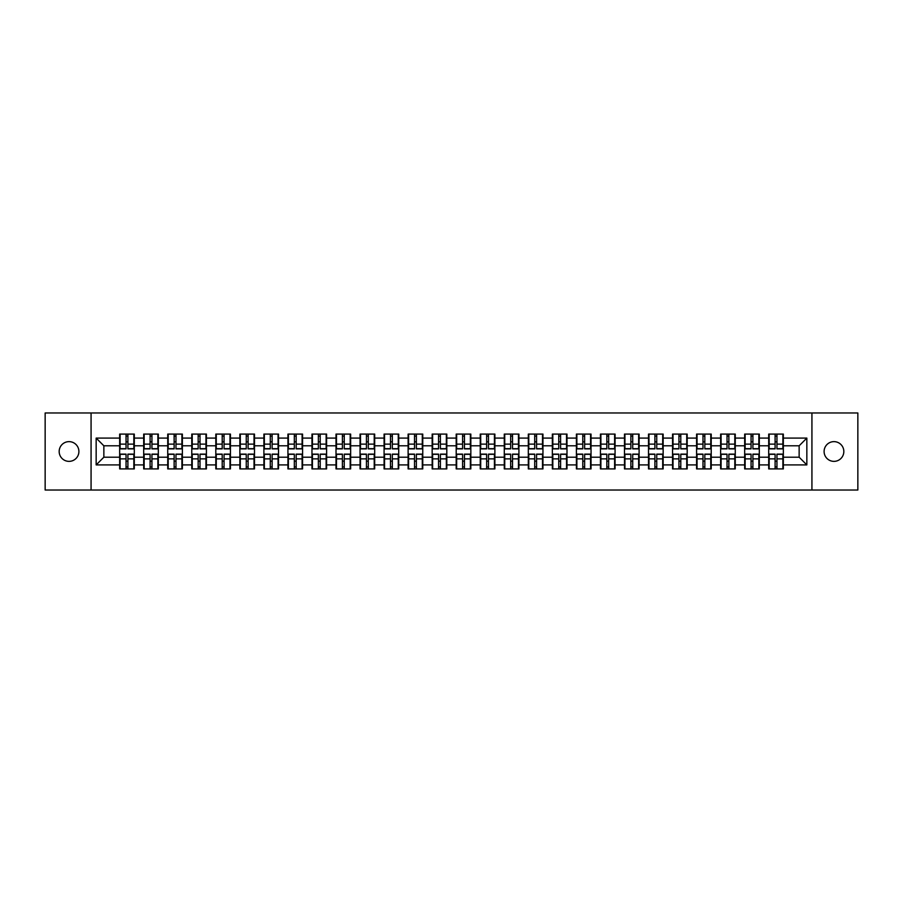 <?xml version="1.0" encoding="UTF-8"?>
<svg xmlns="http://www.w3.org/2000/svg" width="903" height="903" viewBox="0 0 903 903"><rect width="100%" height="100%" fill="white"/><g stroke="black" fill="none" stroke-linecap="round" stroke-linejoin="round"><path stroke-width="1.35" d="M833.966 461.365A9.865 9.865 0 0 1 824.1 451.5A9.865 9.865 0 0 1 833.966 441.635A9.865 9.865 0 0 1 843.831 451.5A9.865 9.865 0 0 1 833.966 461.365M69.034 461.365A9.865 9.865 0 0 1 59.169 451.5A9.865 9.865 0 0 1 69.034 441.635A9.865 9.865 0 0 1 78.9 451.5A9.865 9.865 0 0 1 69.034 461.365M811.932 490.024L857.85 490.024L857.85 412.976L811.932 412.976L811.932 490.024L91.068 490.024L91.068 412.976L45.15 412.976L45.15 490.024L91.068 490.024M811.932 412.976L91.068 412.976M799.144 457.2L799.144 445.8L783.341 445.8L783.341 457.2L799.144 457.2L806.842 464.91L806.842 438.09L783.341 438.09L783.341 434.083L768.701 434.083L768.701 445.8L759.31 445.8L759.31 457.2L768.701 457.2L768.701 445.8M806.842 464.91L783.341 464.91L783.341 468.917L768.701 468.917L768.701 464.91L759.31 464.91L759.31 468.917L744.67 468.917L744.67 464.91L735.268 464.91L735.268 468.917L720.628 468.917L720.628 464.91L711.225 464.91L711.225 468.917L696.585 468.917L696.585 464.91L687.194 464.91L687.194 468.917L672.554 468.917L672.554 464.91L663.152 464.91L663.152 468.917L648.512 468.917L648.512 464.91L639.11 464.91L639.11 468.917L624.47 468.917L624.47 464.91L615.067 464.91L615.067 468.917L600.439 468.917L600.439 464.91L591.036 464.91L591.036 468.917L576.396 468.917L576.396 464.91L566.994 464.91L566.994 468.917L552.354 468.917L552.354 464.91L542.951 464.91L542.951 468.917L528.311 468.917L528.311 464.91L518.92 464.91L518.92 468.917L504.28 468.917L504.28 464.91L494.878 464.91L494.878 468.917L480.238 468.917L480.238 464.91L470.835 464.91L470.835 468.917L456.196 468.917L456.196 464.91L446.804 464.91L446.804 468.917L432.165 468.917L432.165 464.91L422.762 464.91L422.762 468.917L408.122 468.917L408.122 464.91L398.72 464.91L398.72 468.917L384.08 468.917L384.08 464.91L374.689 464.91L374.689 468.917L360.049 468.917L360.049 464.91L350.646 464.91L350.646 468.917L336.006 468.917L336.006 464.91L326.604 464.91L326.604 468.917L311.964 468.917L311.964 464.91L302.561 464.91L302.561 468.917L287.933 468.917L287.933 464.91L278.53 464.91L278.53 468.917L263.89 468.917L263.89 464.91L254.488 464.91L254.488 468.917L239.848 468.917L239.848 464.91L230.446 464.91L230.446 468.917L215.806 468.917L215.806 464.91L206.415 464.91L206.415 468.917L191.775 468.917L191.775 464.91L182.372 464.91L182.372 468.917L167.732 468.917L167.732 464.91L158.33 464.91L158.33 468.917L143.69 468.917L143.69 464.91L134.299 464.91L134.299 468.917L119.659 468.917L119.659 464.91L96.158 464.91L96.158 438.09L119.659 438.09L119.659 445.8L103.856 445.8L103.856 457.2L119.659 457.2L119.659 445.8M768.701 438.09L759.31 438.09L759.31 434.083L744.67 434.083L744.67 438.09L735.268 438.09L735.268 434.083L720.628 434.083L720.628 438.09L711.225 438.09L711.225 434.083L696.585 434.083L696.585 438.09L687.194 438.09L687.194 434.083L672.554 434.083L672.554 438.09L663.152 438.09L663.152 434.083L648.512 434.083L648.512 438.09L639.11 438.09L639.11 434.083L624.47 434.083L624.47 438.09L615.067 438.09L615.067 434.083L600.439 434.083L600.439 438.09L591.036 438.09L591.036 434.083L576.396 434.083L576.396 438.09L566.994 438.09L566.994 434.083L552.354 434.083L552.354 438.09L542.951 438.09L542.951 434.083L528.311 434.083L528.311 438.09L518.92 438.09L518.92 434.083L504.28 434.083L504.28 438.09L494.878 438.09L494.878 434.083L480.238 434.083L480.238 438.09L470.835 438.09L470.835 434.083L456.196 434.083L456.196 438.09L446.804 438.09L446.804 434.083L432.165 434.083L432.165 438.09L422.762 438.09L422.762 434.083L408.122 434.083L408.122 438.09L398.72 438.09L398.72 434.083L384.08 434.083L384.08 438.09L374.689 438.09L374.689 434.083L360.049 434.083L360.049 438.09L350.646 438.09L350.646 434.083L336.006 434.083L336.006 438.09L326.604 438.09L326.604 434.083L311.964 434.083L311.964 438.09L302.561 438.09L302.561 434.083L287.933 434.083L287.933 438.09L278.53 438.09L278.53 434.083L263.89 434.083L263.89 438.09L254.488 438.09L254.488 434.083L239.848 434.083L239.848 438.09L230.446 438.09L230.446 434.083L215.806 434.083L215.806 438.09L206.415 438.09L206.415 434.083L191.775 434.083L191.775 438.09L182.372 438.09L182.372 434.083L167.732 434.083L167.732 438.09L158.33 438.09L158.33 434.083L143.69 434.083L143.69 438.09L134.299 438.09L134.299 434.083L119.659 434.083L119.659 438.09M768.701 457.2L768.701 464.91M759.31 457.2L759.31 464.91M759.31 438.09L759.31 445.8M735.268 457.2L744.67 457.2L744.67 445.8L735.268 445.8L735.268 464.91M744.67 457.2L744.67 464.91M744.67 438.09L744.67 445.8M735.268 438.09L735.268 445.8M711.225 457.2L720.628 457.2L720.628 445.8L711.225 445.8L711.225 464.91M720.628 457.2L720.628 464.91M720.628 438.09L720.628 445.8M711.225 438.09L711.225 445.8M687.194 457.2L696.585 457.2L696.585 445.8L687.194 445.8L687.194 464.91M696.585 457.2L696.585 464.91M696.585 438.09L696.585 445.8M687.194 438.09L687.194 445.8M663.152 457.2L672.554 457.2L672.554 445.8L663.152 445.8L663.152 464.91M672.554 457.2L672.554 464.91M672.554 438.09L672.554 445.8M663.152 438.09L663.152 445.8M639.11 457.2L648.512 457.2L648.512 445.8L639.11 445.8L639.11 464.91M648.512 457.2L648.512 464.91M648.512 438.09L648.512 445.8M639.11 438.09L639.11 445.8M615.067 457.2L624.47 457.2L624.47 445.8L615.067 445.8L615.067 464.91M624.47 457.2L624.47 464.91M624.47 438.09L624.47 445.8M615.067 438.09L615.067 445.8M591.036 457.2L600.439 457.2L600.439 445.8L591.036 445.8L591.036 464.91M600.439 457.2L600.439 464.91M600.439 438.09L600.439 445.8M591.036 438.09L591.036 445.8M566.994 457.2L576.396 457.2L576.396 445.8L566.994 445.8L566.994 464.91M576.396 457.2L576.396 464.91M576.396 438.09L576.396 445.8M566.994 438.09L566.994 445.8M542.951 457.2L552.354 457.2L552.354 445.8L542.951 445.8L542.951 464.91M552.354 457.2L552.354 464.91M552.354 438.09L552.354 445.8M542.951 438.09L542.951 445.8M518.92 457.2L528.311 457.2L528.311 445.8L518.92 445.8L518.92 464.91M528.311 457.2L528.311 464.91M528.311 438.09L528.311 445.8M518.92 438.09L518.92 445.8M494.878 457.2L504.28 457.2L504.28 445.8L494.878 445.8L494.878 464.91M504.28 457.2L504.28 464.91M504.28 438.09L504.28 445.8M494.878 438.09L494.878 445.8M470.835 457.2L480.238 457.2L480.238 445.8L470.835 445.8L470.835 464.91M480.238 457.2L480.238 464.91M480.238 438.09L480.238 445.8M470.835 438.09L470.835 445.8M446.804 457.2L456.196 457.2L456.196 445.8L446.804 445.8L446.804 464.91M456.196 457.2L456.196 464.91M456.196 438.09L456.196 445.8M446.804 438.09L446.804 445.8M422.762 457.2L432.165 457.2L432.165 445.8L422.762 445.8L422.762 464.91M432.165 457.2L432.165 464.91M432.165 438.09L432.165 445.8M422.762 438.09L422.762 445.8M398.72 457.2L408.122 457.2L408.122 445.8L398.72 445.8L398.72 464.91M408.122 457.2L408.122 464.91M408.122 438.09L408.122 445.8M398.72 438.09L398.72 445.8M374.689 457.2L384.08 457.2L384.08 445.8L374.689 445.8L374.689 464.91M384.08 457.2L384.08 464.91M384.08 438.09L384.08 445.8M374.689 438.09L374.689 445.8M350.646 457.2L360.049 457.2L360.049 445.8L350.646 445.8L350.646 464.91M360.049 457.2L360.049 464.91M360.049 438.09L360.049 445.8M350.646 438.09L350.646 445.8M326.604 457.2L336.006 457.2L336.006 445.8L326.604 445.8L326.604 464.91M336.006 457.2L336.006 464.91M336.006 438.09L336.006 445.8M326.604 438.09L326.604 445.8M302.561 457.2L311.964 457.2L311.964 445.8L302.561 445.8L302.561 464.91M311.964 457.2L311.964 464.91M311.964 438.09L311.964 445.8M302.561 438.09L302.561 445.8M278.53 457.2L287.933 457.2L287.933 445.8L278.53 445.8L278.53 464.91M287.933 457.2L287.933 464.91M287.933 438.09L287.933 445.8M278.53 438.09L278.53 445.8M254.488 457.2L263.89 457.2L263.89 445.8L254.488 445.8L254.488 464.91M263.89 457.2L263.89 464.91M263.89 438.09L263.89 445.8M254.488 438.09L254.488 445.8M230.446 457.2L239.848 457.2L239.848 445.8L230.446 445.8L230.446 464.91M239.848 457.2L239.848 464.91M239.848 438.09L239.848 445.8M230.446 438.09L230.446 445.8M206.415 457.2L215.806 457.2L215.806 445.8L206.415 445.8L206.415 464.91M215.806 457.2L215.806 464.91M215.806 438.09L215.806 445.8M206.415 438.09L206.415 445.8M182.372 457.2L191.775 457.2L191.775 445.8L182.372 445.8L182.372 464.91M191.775 457.2L191.775 464.91M191.775 438.09L191.775 445.8M182.372 438.09L182.372 445.8M158.33 457.2L167.732 457.2L167.732 445.8L158.33 445.8L158.33 464.91M167.732 457.2L167.732 464.91M167.732 438.09L167.732 445.8M158.33 438.09L158.33 445.8M134.299 457.2L143.69 457.2L143.69 445.8L134.299 445.8L134.299 464.91M143.69 457.2L143.69 464.91M143.69 438.09L143.69 445.8M134.299 438.09L134.299 445.8M119.659 457.2L119.659 464.91M103.856 457.2L96.158 464.91M96.158 438.09L103.856 445.8M783.341 457.2L783.341 464.91M783.341 438.09L783.341 445.8M806.842 438.09L799.144 445.8M133.836 434.083L133.836 448.881L127.899 448.881L127.899 434.083M126.048 434.083L126.048 448.881L120.122 448.881L120.122 434.083M126.048 436.093L127.899 436.093M127.899 441.793L126.048 441.793M120.122 468.917L120.122 454.119L126.048 454.119L126.048 468.917M127.899 468.917L127.899 454.119L133.836 454.119L133.836 468.917M127.899 466.907L126.048 466.907M126.048 461.207L127.899 461.207M157.867 434.083L157.867 448.881L151.941 448.881L151.941 434.083M150.09 434.083L150.09 448.881L144.153 448.881L144.153 434.083M150.09 436.093L151.941 436.093M151.941 441.793L150.09 441.793M181.909 434.083L181.909 448.881L175.972 448.881L175.972 434.083M174.132 434.083L174.132 448.881L168.195 448.881L168.195 434.083M174.132 436.093L175.972 436.093M175.972 441.793L174.132 441.793M205.952 434.083L205.952 448.881L200.014 448.881L200.014 434.083M198.163 434.083L198.163 448.881L192.237 448.881L192.237 434.083M198.163 436.093L200.014 436.093M200.014 441.793L198.163 441.793M229.983 434.083L229.983 448.881L224.057 448.881L224.057 434.083M222.206 434.083L222.206 448.881L216.268 448.881L216.268 434.083M222.206 436.093L224.057 436.093M224.057 441.793L222.206 441.793M254.025 434.083L254.025 448.881L248.099 448.881L248.099 434.083M246.248 434.083L246.248 448.881L240.311 448.881L240.311 434.083M246.248 436.093L248.099 436.093M248.099 441.793L246.248 441.793M144.153 468.917L144.153 454.119L150.09 454.119L150.09 468.917M151.941 468.917L151.941 454.119L157.867 454.119L157.867 468.917M151.941 466.907L150.09 466.907M150.09 461.207L151.941 461.207M168.195 468.917L168.195 454.119L174.132 454.119L174.132 468.917M175.972 468.917L175.972 454.119L181.909 454.119L181.909 468.917M175.972 466.907L174.132 466.907M174.132 461.207L175.972 461.207M192.237 468.917L192.237 454.119L198.163 454.119L198.163 468.917M200.014 468.917L200.014 454.119L205.952 454.119L205.952 468.917M200.014 466.907L198.163 466.907M198.163 461.207L200.014 461.207M216.268 468.917L216.268 454.119L222.206 454.119L222.206 468.917M224.057 468.917L224.057 454.119L229.983 454.119L229.983 468.917M224.057 466.907L222.206 466.907M222.206 461.207L224.057 461.207M240.311 468.917L240.311 454.119L246.248 454.119L246.248 468.917M248.099 468.917L248.099 454.119L254.025 454.119L254.025 468.917M248.099 466.907L246.248 466.907M246.248 461.207L248.099 461.207M278.068 434.083L278.068 448.881L272.13 448.881L272.13 434.083M270.279 434.083L270.279 448.881L264.353 448.881L264.353 434.083M270.279 436.093L272.13 436.093M272.13 441.793L270.279 441.793M264.353 468.917L264.353 454.119L270.279 454.119L270.279 468.917M272.13 468.917L272.13 454.119L278.068 454.119L278.068 468.917M272.13 466.907L270.279 466.907M270.279 461.207L272.13 461.207M302.11 434.083L302.11 448.881L296.173 448.881L296.173 434.083M294.322 434.083L294.322 448.881L288.384 448.881L288.384 434.083M294.322 436.093L296.173 436.093M296.173 441.793L294.322 441.793M288.384 468.917L288.384 454.119L294.322 454.119L294.322 468.917M296.173 468.917L296.173 454.119L302.11 454.119L302.11 468.917M296.173 466.907L294.322 466.907M294.322 461.207L296.173 461.207M326.141 434.083L326.141 448.881L320.215 448.881L320.215 434.083M318.364 434.083L318.364 448.881L312.427 448.881L312.427 434.083M318.364 436.093L320.215 436.093M320.215 441.793L318.364 441.793M312.427 468.917L312.427 454.119L318.364 454.119L318.364 468.917M320.215 468.917L320.215 454.119L326.141 454.119L326.141 468.917M320.215 466.907L318.364 466.907M318.364 461.207L320.215 461.207M350.183 434.083L350.183 448.881L344.246 448.881L344.246 434.083M342.395 434.083L342.395 448.881L336.469 448.881L336.469 434.083M342.395 436.093L344.246 436.093M344.246 441.793L342.395 441.793M336.469 468.917L336.469 454.119L342.395 454.119L342.395 468.917M344.246 468.917L344.246 454.119L350.183 454.119L350.183 468.917M344.246 466.907L342.395 466.907M342.395 461.207L344.246 461.207M374.226 434.083L374.226 448.881L368.289 448.881L368.289 434.083M366.437 434.083L366.437 448.881L360.511 448.881L360.511 434.083M366.437 436.093L368.289 436.093M368.289 441.793L366.437 441.793M360.511 468.917L360.511 454.119L366.437 454.119L366.437 468.917M368.289 468.917L368.289 454.119L374.226 454.119L374.226 468.917M368.289 466.907L366.437 466.907M366.437 461.207L368.289 461.207M398.257 434.083L398.257 448.881L392.331 448.881L392.331 434.083M390.48 434.083L390.48 448.881L384.543 448.881L384.543 434.083M390.48 436.093L392.331 436.093M392.331 441.793L390.48 441.793M384.543 468.917L384.543 454.119L390.48 454.119L390.48 468.917M392.331 468.917L392.331 454.119L398.257 454.119L398.257 468.917M392.331 466.907L390.48 466.907M390.48 461.207L392.331 461.207M422.299 434.083L422.299 448.881L416.362 448.881L416.362 434.083M414.522 434.083L414.522 448.881L408.585 448.881L408.585 434.083M414.522 436.093L416.362 436.093M416.362 441.793L414.522 441.793M408.585 468.917L408.585 454.119L414.522 454.119L414.522 468.917M416.362 468.917L416.362 454.119L422.299 454.119L422.299 468.917M416.362 466.907L414.522 466.907M414.522 461.207L416.362 461.207M446.342 434.083L446.342 448.881L440.404 448.881L440.404 434.083M438.553 434.083L438.553 448.881L432.627 448.881L432.627 434.083M438.553 436.093L440.404 436.093M440.404 441.793L438.553 441.793M432.627 468.917L432.627 454.119L438.553 454.119L438.553 468.917M440.404 468.917L440.404 454.119L446.342 454.119L446.342 468.917M440.404 466.907L438.553 466.907M438.553 461.207L440.404 461.207M470.373 434.083L470.373 448.881L464.447 448.881L464.447 434.083M462.596 434.083L462.596 448.881L456.658 448.881L456.658 434.083M462.596 436.093L464.447 436.093M464.447 441.793L462.596 441.793M456.658 468.917L456.658 454.119L462.596 454.119L462.596 468.917M464.447 468.917L464.447 454.119L470.373 454.119L470.373 468.917M464.447 466.907L462.596 466.907M462.596 461.207L464.447 461.207M494.415 434.083L494.415 448.881L488.478 448.881L488.478 434.083M486.638 434.083L486.638 448.881L480.701 448.881L480.701 434.083M486.638 436.093L488.478 436.093M488.478 441.793L486.638 441.793M480.701 468.917L480.701 454.119L486.638 454.119L486.638 468.917M488.478 468.917L488.478 454.119L494.415 454.119L494.415 468.917M488.478 466.907L486.638 466.907M486.638 461.207L488.478 461.207M518.457 434.083L518.457 448.881L512.52 448.881L512.52 434.083M510.669 434.083L510.669 448.881L504.743 448.881L504.743 434.083M510.669 436.093L512.52 436.093M512.52 441.793L510.669 441.793M504.743 468.917L504.743 454.119L510.669 454.119L510.669 468.917M512.52 468.917L512.52 454.119L518.457 454.119L518.457 468.917M512.52 466.907L510.669 466.907M510.669 461.207L512.52 461.207M542.489 434.083L542.489 448.881L536.563 448.881L536.563 434.083M534.711 434.083L534.711 448.881L528.774 448.881L528.774 434.083M534.711 436.093L536.563 436.093M536.563 441.793L534.711 441.793M528.774 468.917L528.774 454.119L534.711 454.119L534.711 468.917M536.563 468.917L536.563 454.119L542.489 454.119L542.489 468.917M536.563 466.907L534.711 466.907M534.711 461.207L536.563 461.207M566.531 434.083L566.531 448.881L560.605 448.881L560.605 434.083M558.754 434.083L558.754 448.881L552.817 448.881L552.817 434.083M558.754 436.093L560.605 436.093M560.605 441.793L558.754 441.793M552.817 468.917L552.817 454.119L558.754 454.119L558.754 468.917M560.605 468.917L560.605 454.119L566.531 454.119L566.531 468.917M560.605 466.907L558.754 466.907M558.754 461.207L560.605 461.207M590.573 434.083L590.573 448.881L584.636 448.881L584.636 434.083M582.785 434.083L582.785 448.881L576.859 448.881L576.859 434.083M582.785 436.093L584.636 436.093M584.636 441.793L582.785 441.793M576.859 468.917L576.859 454.119L582.785 454.119L582.785 468.917M584.636 468.917L584.636 454.119L590.573 454.119L590.573 468.917M584.636 466.907L582.785 466.907M582.785 461.207L584.636 461.207M614.616 434.083L614.616 448.881L608.678 448.881L608.678 434.083M606.827 434.083L606.827 448.881L600.89 448.881L600.89 434.083M606.827 436.093L608.678 436.093M608.678 441.793L606.827 441.793M600.89 468.917L600.89 454.119L606.827 454.119L606.827 468.917M608.678 468.917L608.678 454.119L614.616 454.119L614.616 468.917M608.678 466.907L606.827 466.907M606.827 461.207L608.678 461.207M638.647 434.083L638.647 448.881L632.721 448.881L632.721 434.083M630.87 434.083L630.87 448.881L624.932 448.881L624.932 434.083M630.87 436.093L632.721 436.093M632.721 441.793L630.87 441.793M624.932 468.917L624.932 454.119L630.87 454.119L630.87 468.917M632.721 468.917L632.721 454.119L638.647 454.119L638.647 468.917M632.721 466.907L630.87 466.907M630.87 461.207L632.721 461.207M662.689 434.083L662.689 448.881L656.752 448.881L656.752 434.083M654.901 434.083L654.901 448.881L648.975 448.881L648.975 434.083M654.901 436.093L656.752 436.093M656.752 441.793L654.901 441.793M648.975 468.917L648.975 454.119L654.901 454.119L654.901 468.917M656.752 468.917L656.752 454.119L662.689 454.119L662.689 468.917M656.752 466.907L654.901 466.907M654.901 461.207L656.752 461.207M686.731 434.083L686.731 448.881L680.794 448.881L680.794 434.083M678.943 434.083L678.943 448.881L673.017 448.881L673.017 434.083M678.943 436.093L680.794 436.093M680.794 441.793L678.943 441.793M673.017 468.917L673.017 454.119L678.943 454.119L678.943 468.917M680.794 468.917L680.794 454.119L686.731 454.119L686.731 468.917M680.794 466.907L678.943 466.907M678.943 461.207L680.794 461.207M710.763 434.083L710.763 448.881L704.837 448.881L704.837 434.083M702.985 434.083L702.985 448.881L697.048 448.881L697.048 434.083M702.985 436.093L704.837 436.093M704.837 441.793L702.985 441.793M697.048 468.917L697.048 454.119L702.985 454.119L702.985 468.917M704.837 468.917L704.837 454.119L710.763 454.119L710.763 468.917M704.837 466.907L702.985 466.907M702.985 461.207L704.837 461.207M734.805 434.083L734.805 448.881L728.868 448.881L728.868 434.083M727.028 434.083L727.028 448.881L721.091 448.881L721.091 434.083M727.028 436.093L728.868 436.093M728.868 441.793L727.028 441.793M721.091 468.917L721.091 454.119L727.028 454.119L727.028 468.917M728.868 468.917L728.868 454.119L734.805 454.119L734.805 468.917M728.868 466.907L727.028 466.907M727.028 461.207L728.868 461.207M758.847 434.083L758.847 448.881L752.91 448.881L752.91 434.083M751.059 434.083L751.059 448.881L745.133 448.881L745.133 434.083M751.059 436.093L752.91 436.093M752.91 441.793L751.059 441.793M745.133 468.917L745.133 454.119L751.059 454.119L751.059 468.917M752.91 468.917L752.91 454.119L758.847 454.119L758.847 468.917M752.91 466.907L751.059 466.907M751.059 461.207L752.91 461.207M782.878 434.083L782.878 448.881L776.952 448.881L776.952 434.083M775.101 434.083L775.101 448.881L769.164 448.881L769.164 434.083M775.101 436.093L776.952 436.093M776.952 441.793L775.101 441.793M769.164 468.917L769.164 454.119L775.101 454.119L775.101 468.917M776.952 468.917L776.952 454.119L782.878 454.119L782.878 468.917M776.952 466.907L775.101 466.907M775.101 461.207L776.952 461.207M126.048 444.129L120.122 444.129M126.048 448.678L120.122 448.678M133.836 444.129L127.899 444.129M133.836 448.678L127.899 448.678M127.899 458.871L133.836 458.871M127.899 454.322L133.836 454.322M120.122 458.871L126.048 458.871M120.122 454.322L126.048 454.322M150.09 444.129L144.153 444.129M150.09 448.678L144.153 448.678M157.867 444.129L151.941 444.129M157.867 448.678L151.941 448.678M174.132 444.129L168.195 444.129M174.132 448.678L168.195 448.678M181.909 444.129L175.972 444.129M181.909 448.678L175.972 448.678M198.163 444.129L192.237 444.129M198.163 448.678L192.237 448.678M205.952 444.129L200.014 444.129M205.952 448.678L200.014 448.678M222.206 444.129L216.268 444.129M222.206 448.678L216.268 448.678M229.983 444.129L224.057 444.129M229.983 448.678L224.057 448.678M246.248 444.129L240.311 444.129M246.248 448.678L240.311 448.678M254.025 444.129L248.099 444.129M254.025 448.678L248.099 448.678M151.941 458.871L157.867 458.871M151.941 454.322L157.867 454.322M144.153 458.871L150.09 458.871M144.153 454.322L150.09 454.322M175.972 458.871L181.909 458.871M175.972 454.322L181.909 454.322M168.195 458.871L174.132 458.871M168.195 454.322L174.132 454.322M200.014 458.871L205.952 458.871M200.014 454.322L205.952 454.322M192.237 458.871L198.163 458.871M192.237 454.322L198.163 454.322M224.057 458.871L229.983 458.871M224.057 454.322L229.983 454.322M216.268 458.871L222.206 458.871M216.268 454.322L222.206 454.322M248.099 458.871L254.025 458.871M248.099 454.322L254.025 454.322M240.311 458.871L246.248 458.871M240.311 454.322L246.248 454.322M270.279 444.129L264.353 444.129M270.279 448.678L264.353 448.678M278.068 444.129L272.13 444.129M278.068 448.678L272.13 448.678M272.13 458.871L278.068 458.871M272.13 454.322L278.068 454.322M264.353 458.871L270.279 458.871M264.353 454.322L270.279 454.322M294.322 444.129L288.384 444.129M294.322 448.678L288.384 448.678M302.11 444.129L296.173 444.129M302.11 448.678L296.173 448.678M296.173 458.871L302.11 458.871M296.173 454.322L302.11 454.322M288.384 458.871L294.322 458.871M288.384 454.322L294.322 454.322M318.364 444.129L312.427 444.129M318.364 448.678L312.427 448.678M326.141 444.129L320.215 444.129M326.141 448.678L320.215 448.678M320.215 458.871L326.141 458.871M320.215 454.322L326.141 454.322M312.427 458.871L318.364 458.871M312.427 454.322L318.364 454.322M342.395 444.129L336.469 444.129M342.395 448.678L336.469 448.678M350.183 444.129L344.246 444.129M350.183 448.678L344.246 448.678M344.246 458.871L350.183 458.871M344.246 454.322L350.183 454.322M336.469 458.871L342.395 458.871M336.469 454.322L342.395 454.322M366.437 444.129L360.511 444.129M366.437 448.678L360.511 448.678M374.226 444.129L368.289 444.129M374.226 448.678L368.289 448.678M368.289 458.871L374.226 458.871M368.289 454.322L374.226 454.322M360.511 458.871L366.437 458.871M360.511 454.322L366.437 454.322M390.48 444.129L384.543 444.129M390.48 448.678L384.543 448.678M398.257 444.129L392.331 444.129M398.257 448.678L392.331 448.678M392.331 458.871L398.257 458.871M392.331 454.322L398.257 454.322M384.543 458.871L390.48 458.871M384.543 454.322L390.48 454.322M414.522 444.129L408.585 444.129M414.522 448.678L408.585 448.678M422.299 444.129L416.362 444.129M422.299 448.678L416.362 448.678M416.362 458.871L422.299 458.871M416.362 454.322L422.299 454.322M408.585 458.871L414.522 458.871M408.585 454.322L414.522 454.322M438.553 444.129L432.627 444.129M438.553 448.678L432.627 448.678M446.342 444.129L440.404 444.129M446.342 448.678L440.404 448.678M440.404 458.871L446.342 458.871M440.404 454.322L446.342 454.322M432.627 458.871L438.553 458.871M432.627 454.322L438.553 454.322M462.596 444.129L456.658 444.129M462.596 448.678L456.658 448.678M470.373 444.129L464.447 444.129M470.373 448.678L464.447 448.678M464.447 458.871L470.373 458.871M464.447 454.322L470.373 454.322M456.658 458.871L462.596 458.871M456.658 454.322L462.596 454.322M486.638 444.129L480.701 444.129M486.638 448.678L480.701 448.678M494.415 444.129L488.478 444.129M494.415 448.678L488.478 448.678M488.478 458.871L494.415 458.871M488.478 454.322L494.415 454.322M480.701 458.871L486.638 458.871M480.701 454.322L486.638 454.322M510.669 444.129L504.743 444.129M510.669 448.678L504.743 448.678M518.457 444.129L512.52 444.129M518.457 448.678L512.52 448.678M512.52 458.871L518.457 458.871M512.52 454.322L518.457 454.322M504.743 458.871L510.669 458.871M504.743 454.322L510.669 454.322M534.711 444.129L528.774 444.129M534.711 448.678L528.774 448.678M542.489 444.129L536.563 444.129M542.489 448.678L536.563 448.678M536.563 458.871L542.489 458.871M536.563 454.322L542.489 454.322M528.774 458.871L534.711 458.871M528.774 454.322L534.711 454.322M558.754 444.129L552.817 444.129M558.754 448.678L552.817 448.678M566.531 444.129L560.605 444.129M566.531 448.678L560.605 448.678M560.605 458.871L566.531 458.871M560.605 454.322L566.531 454.322M552.817 458.871L558.754 458.871M552.817 454.322L558.754 454.322M582.785 444.129L576.859 444.129M582.785 448.678L576.859 448.678M590.573 444.129L584.636 444.129M590.573 448.678L584.636 448.678M584.636 458.871L590.573 458.871M584.636 454.322L590.573 454.322M576.859 458.871L582.785 458.871M576.859 454.322L582.785 454.322M606.827 444.129L600.89 444.129M606.827 448.678L600.89 448.678M614.616 444.129L608.678 444.129M614.616 448.678L608.678 448.678M608.678 458.871L614.616 458.871M608.678 454.322L614.616 454.322M600.89 458.871L606.827 458.871M600.89 454.322L606.827 454.322M630.87 444.129L624.932 444.129M630.87 448.678L624.932 448.678M638.647 444.129L632.721 444.129M638.647 448.678L632.721 448.678M632.721 458.871L638.647 458.871M632.721 454.322L638.647 454.322M624.932 458.871L630.87 458.871M624.932 454.322L630.87 454.322M654.901 444.129L648.975 444.129M654.901 448.678L648.975 448.678M662.689 444.129L656.752 444.129M662.689 448.678L656.752 448.678M656.752 458.871L662.689 458.871M656.752 454.322L662.689 454.322M648.975 458.871L654.901 458.871M648.975 454.322L654.901 454.322M678.943 444.129L673.017 444.129M678.943 448.678L673.017 448.678M686.731 444.129L680.794 444.129M686.731 448.678L680.794 448.678M680.794 458.871L686.731 458.871M680.794 454.322L686.731 454.322M673.017 458.871L678.943 458.871M673.017 454.322L678.943 454.322M702.985 444.129L697.048 444.129M702.985 448.678L697.048 448.678M710.763 444.129L704.837 444.129M710.763 448.678L704.837 448.678M704.837 458.871L710.763 458.871M704.837 454.322L710.763 454.322M697.048 458.871L702.985 458.871M697.048 454.322L702.985 454.322M727.028 444.129L721.091 444.129M727.028 448.678L721.091 448.678M734.805 444.129L728.868 444.129M734.805 448.678L728.868 448.678M728.868 458.871L734.805 458.871M728.868 454.322L734.805 454.322M721.091 458.871L727.028 458.871M721.091 454.322L727.028 454.322M751.059 444.129L745.133 444.129M751.059 448.678L745.133 448.678M758.847 444.129L752.91 444.129M758.847 448.678L752.91 448.678M752.91 458.871L758.847 458.871M752.91 454.322L758.847 454.322M745.133 458.871L751.059 458.871M745.133 454.322L751.059 454.322M775.101 444.129L769.164 444.129M775.101 448.678L769.164 448.678M782.878 444.129L776.952 444.129M782.878 448.678L776.952 448.678M776.952 458.871L782.878 458.871M776.952 454.322L782.878 454.322M769.164 458.871L775.101 458.871M769.164 454.322L775.101 454.322"/></g></svg>
